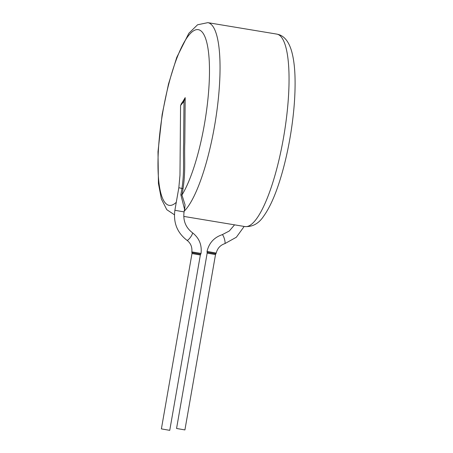 <?xml version="1.0" encoding="UTF-8"?>
<svg xmlns="http://www.w3.org/2000/svg" width="453" height="453" viewBox="0 0 453 453"><rect width="100%" height="100%" fill="white"/><g stroke="black" fill="none" stroke-linecap="round" stroke-linejoin="round"><path stroke-width="0.68" d="M184.535 209.218L180.843 194.79L181.936 195.017L185.056 204.858L184.637 209.62M180.56 105.504L183.992 101.33A1.699 0.521 -144.7 0 0 183.057 101.217L180.566 105.504L179.971 175.203L178.833 187.735L181.953 188.442C184.558 171.432 183.029 158.873 183.629 144.133L183.992 101.33L185.192 97.633L184.813 142.355C184.178 157.774 185.787 170.866 183.046 188.669L181.936 195.017A89.06 21.534 -80.6 0 0 207.91 99.292A89.06 21.534 -80.6 0 0 199.031 29.841A89.06 21.534 -80.6 0 0 160.685 126.047A89.06 21.534 -80.6 0 0 176.279 202.304M215.515 254.58L184.915 429.931L176.557 428.47L207.163 253.119L215.515 254.58L215.871 253.805L207.1 252.287L207.038 251.404L216.217 253.08C217.446 248.284 220.311 245.147 224.807 243.657A4.666 0.957 -106.3 0 0 224.411 238.912A4.666 0.957 -106.3 0 0 222.18 234.705L229.269 231.019L234.563 224.841M201.047 253.425L200.69 254.235L191.925 252.689L191.846 251.896L201.047 253.425C202.01 244.807 199.122 237.899 192.383 232.7A4.666 1.087 125.4 0 1 190.566 237.134A4.666 1.087 125.4 0 1 186.981 240.311C177.242 232.763 173.21 222.757 174.886 210.294L184.077 211.896C182.933 220.622 185.702 227.553 192.383 232.7M181.591 103.777C180.43 105.153 180.917 104.309 183.04 101.246L185.192 97.633L183.482 100.617M184.716 99.462L184.467 99.179L183.057 101.217A1.699 0.521 -144.7 0 0 183.04 101.246M191.993 253.544L161.393 428.889L169.745 430.35L200.351 254.999L191.993 253.544L191.925 252.689M277.615 34.298A97.542 23.584 -80.6 0 0 276.834 34.105L278.708 34.558C284.32 36.274 288.504 41.421 291.256 49.994C293.493 57.316 294.756 66.608 295.033 77.876C295.424 94.688 293.98 113.335 290.701 133.816C287.995 150.419 284.433 165.804 280.016 179.971C275.084 195.804 269.614 207.899 263.612 216.251C258.742 223.595 252.497 227.027 244.88 226.557A97.542 23.584 -80.6 0 0 283.844 135.838A97.542 23.584 -80.6 0 0 277.615 34.298M184.19 211.234A97.542 23.584 -80.6 0 0 217.191 108.652A97.542 23.584 -80.6 0 0 208.607 22.837A97.542 23.584 -80.6 0 0 207.819 22.65L197.57 24.785L188.867 33.262L176.744 57.418L168.51 83.981L162.168 114.343L157.995 151.67L158.425 183.408L161.37 198.969L166.8 209.694L174.433 214.779M183.046 188.669L181.953 188.442L180.843 194.79M276.834 34.105L207.819 22.65M244.88 226.557L183.765 216.409M224.807 243.657L236.358 237.236L244.184 226.438M207.038 251.404C209.048 242.984 214.093 237.423 222.18 234.705M178.822 187.746L174.886 210.294M184.53 209.292L184.077 211.896M191.846 251.896C192.304 246.987 190.685 243.125 186.981 240.311M215.871 253.805L216.217 253.08M207.163 253.119L207.095 252.287M200.696 254.235L200.351 254.999"/></g></svg>
